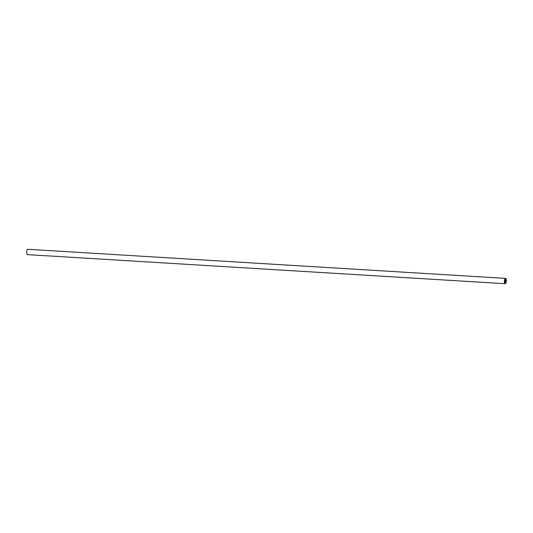 <?xml version="1.0" encoding="UTF-8"?>
<svg xmlns="http://www.w3.org/2000/svg" width="533" height="533" viewBox="0 0 533 533"><rect width="100%" height="100%" fill="white"/><g stroke="black" fill="none" stroke-linecap="round" stroke-linejoin="round"><path stroke-width="0.8" d="M505.311 282.443A1.399 0.513 93.5 0 0 505.884 281.031A1.399 0.513 93.5 0 0 505.451 279.645A1.399 0.513 93.5 0 0 505.417 279.645A1.399 0.513 93.5 0 0 504.851 281.058A1.399 0.513 93.5 0 0 505.277 282.443A1.399 0.513 93.5 0 0 505.311 282.443M505.464 278.379A2.672 0.979 93.5 0 0 504.378 281.071A2.672 0.979 93.5 0 0 505.204 283.716A2.672 0.979 93.5 0 0 505.264 283.709A2.672 0.979 93.5 0 0 506.35 281.018A2.672 0.979 93.5 0 0 505.531 278.379A2.672 0.979 93.5 0 0 505.464 278.379M27.863 249.297A2.672 0.979 93.5 0 0 27.796 249.284A2.672 0.979 93.5 0 0 27.736 249.291A2.672 0.979 93.5 0 0 26.65 251.982A2.672 0.979 93.5 0 0 27.469 254.621A2.672 0.979 93.5 0 0 27.536 254.621M505.204 283.716L27.469 254.621M505.531 278.379L27.796 249.284"/></g></svg>
